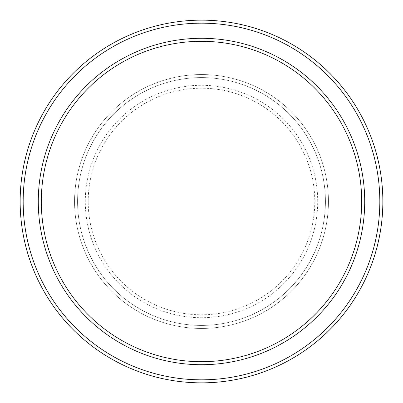 <?xml version="1.0" encoding="UTF-8"?>
<svg xmlns="http://www.w3.org/2000/svg" width="403" height="403" viewBox="0 0 403 403"><rect width="100%" height="100%" fill="white"/><g stroke="black" fill="none" stroke-linecap="round" stroke-linejoin="round"><path stroke-width="0.3" stroke-dasharray="2.02 1.51" d="M74.555 201.5A126.945 126.945 0 0 0 201.5 328.445A126.945 126.945 0 0 0 328.445 201.5A126.945 126.945 0 0 0 201.5 74.555A126.945 126.945 0 0 0 74.555 201.5A126.945 126.945 0 0 0 201.5 328.445A126.945 126.945 0 0 0 328.445 201.5A126.945 126.945 0 0 0 201.5 74.555A126.945 126.945 0 0 0 74.555 201.5A126.945 126.945 0 0 0 201.5 328.445A126.945 126.945 0 0 0 328.445 201.5A126.945 126.945 0 0 0 201.5 74.555A126.945 126.945 0 0 0 74.555 201.5A126.945 126.945 0 0 0 201.5 328.445A126.945 126.945 0 0 0 328.445 201.5A126.945 126.945 0 0 0 201.5 74.555A126.945 126.945 0 0 0 74.555 201.5A126.945 126.945 0 0 0 201.5 328.445A126.945 126.945 0 0 0 328.445 201.5A126.945 126.945 0 0 0 201.5 74.555A126.945 126.945 0 0 0 74.555 201.5A126.945 126.945 0 0 0 201.5 328.445A126.945 126.945 0 0 0 328.445 201.5A126.945 126.945 0 0 0 201.5 74.555A126.945 126.945 0 0 0 74.555 201.5A126.945 126.945 0 0 0 201.5 328.445A126.945 126.945 0 0 0 328.445 201.5A126.945 126.945 0 0 0 201.5 74.555A126.945 126.945 0 0 0 74.555 201.5A126.945 126.945 0 0 0 201.5 328.445A126.945 126.945 0 0 0 328.445 201.5A126.945 126.945 0 0 0 201.5 74.555A126.945 126.945 0 0 0 74.555 201.5M77.578 201.5A123.923 123.923 0 0 0 201.5 325.423A123.923 123.923 0 0 0 325.423 201.5A123.923 123.923 0 0 0 201.5 77.578A123.923 123.923 0 0 0 77.578 201.5A123.923 123.923 0 0 0 201.5 325.423A123.923 123.923 0 0 0 325.423 201.5A123.923 123.923 0 0 0 201.5 77.578A123.923 123.923 0 0 0 77.578 201.5A123.923 123.923 0 0 0 201.5 325.423A123.923 123.923 0 0 0 325.423 201.5A123.923 123.923 0 0 0 201.5 77.578A123.923 123.923 0 0 0 77.578 201.5A123.923 123.923 0 0 0 201.5 325.423A123.923 123.923 0 0 0 325.423 201.5A123.923 123.923 0 0 0 201.5 77.578A123.923 123.923 0 0 0 77.578 201.5A123.923 123.923 0 0 0 201.5 325.423A123.923 123.923 0 0 0 325.423 201.5A123.923 123.923 0 0 0 201.5 77.578A123.923 123.923 0 0 0 77.578 201.5M41.308 201.5A160.193 160.193 0 0 1 201.5 41.308A160.193 160.193 0 0 1 361.692 201.5A160.193 160.193 0 0 1 201.5 361.692A160.193 160.193 0 0 1 41.308 201.5A160.193 160.193 0 0 0 201.5 361.692A160.193 160.193 0 0 0 361.692 201.5A160.193 160.193 0 0 1 201.5 361.692A160.193 160.193 0 0 1 41.308 201.5A160.193 160.193 0 0 1 201.5 41.308A160.193 160.193 0 0 1 361.692 201.5A160.193 160.193 0 0 0 201.5 41.308A160.193 160.193 0 0 0 41.308 201.5M364.715 201.5A163.215 163.215 0 0 0 201.5 38.285A163.215 163.215 0 0 0 38.285 201.5A163.215 163.215 0 0 0 201.5 364.715A163.215 163.215 0 0 0 364.715 201.5A163.215 163.215 0 0 0 201.5 38.285A163.215 163.215 0 0 0 38.285 201.5A163.215 163.215 0 0 0 201.5 364.715A163.215 163.215 0 0 0 364.715 201.5A163.215 163.215 0 0 0 201.5 38.285A163.215 163.215 0 0 0 38.285 201.5A163.215 163.215 0 0 0 201.5 364.715A163.215 163.215 0 0 0 364.715 201.5A163.215 163.215 0 0 1 201.5 364.715A163.215 163.215 0 0 1 38.285 201.5A163.215 163.215 0 0 0 201.5 364.715A163.215 163.215 0 0 0 364.715 201.5A163.215 163.215 0 0 0 201.5 38.285A163.215 163.215 0 0 0 38.285 201.5A163.215 163.215 0 0 1 201.5 38.285A163.215 163.215 0 0 1 364.715 201.5M382.85 201.5A181.35 181.35 0 0 0 201.5 20.15A181.35 181.35 0 0 0 20.15 201.5A181.35 181.35 0 0 0 201.5 382.85A181.35 181.35 0 0 0 382.85 201.5M88.212 201.5A113.288 113.288 0 0 1 201.5 88.212A113.288 113.288 0 0 1 314.788 201.5A113.288 113.288 0 0 1 201.5 314.788A113.288 113.288 0 0 1 88.212 201.5M317.705 201.5A116.205 116.205 0 0 0 201.5 85.295A116.205 116.205 0 0 0 85.295 201.5A116.205 116.205 0 0 0 201.5 317.705A116.205 116.205 0 0 0 317.705 201.5"/><path stroke-width="0.6" d="M361.692 201.5A160.193 160.193 0 0 0 201.5 41.308A160.193 160.193 0 0 0 41.308 201.5A160.193 160.193 0 0 0 201.5 361.692A160.193 160.193 0 0 0 361.692 201.5M38.285 201.5A163.215 163.215 0 0 1 201.5 38.285A163.215 163.215 0 0 1 364.715 201.5A163.215 163.215 0 0 1 201.5 364.715A163.215 163.215 0 0 1 38.285 201.5M379.828 201.5A178.328 178.328 0 0 0 201.5 23.173A178.328 178.328 0 0 0 23.173 201.5A178.328 178.328 0 0 0 201.5 379.828A178.328 178.328 0 0 0 379.828 201.5M20.15 201.5A181.35 181.35 0 0 1 201.5 20.15A181.35 181.35 0 0 1 382.85 201.5A181.35 181.35 0 0 1 201.5 382.85A181.35 181.35 0 0 1 20.15 201.5"/></g></svg>
